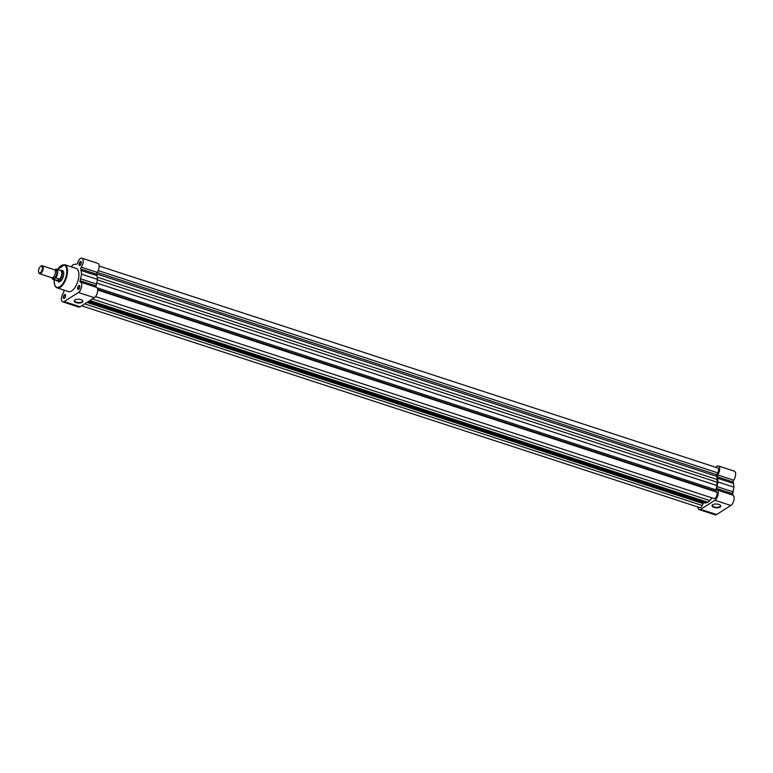 <?xml version="1.0" encoding="UTF-8"?>
<svg xmlns="http://www.w3.org/2000/svg" width="773" height="773" viewBox="0 0 773 773"><rect width="100%" height="100%" fill="white"/><g stroke="black" fill="none" stroke-linecap="round" stroke-linejoin="round"><path stroke-width="1.16" d="M99.157 266.009L717.759 467.955A3.507 1.623 108.1 0 1 718.552 470.1A3.507 1.623 108.1 0 1 717.769 472.863L98.2 270.598M717.769 472.863L716.871 474.757A1.401 0.647 -71.9 0 0 716.648 476.323A15.769 7.305 108.1 0 1 717.247 479.579L716.88 485.521A15.769 7.305 108.1 0 1 715.817 489.831A1.401 0.647 -71.9 0 0 715.856 491.242L716.59 492.092A3.507 1.623 108.1 0 1 717.083 494.053A3.507 1.623 108.1 0 1 714.117 498.575L95.523 296.619M711.952 497.87A15.769 7.305 108.1 0 1 709.72 500.537L707.913 502.295L706.174 502.779A15.769 7.305 108.1 0 1 704.01 502.817A1.401 0.647 -71.9 0 0 703.111 503.6L702.203 505.484A3.507 1.623 108.1 0 1 699.836 507.629L81.609 305.789M716.59 492.092L97.698 290.039M707.913 502.295L89.9 300.533M702.203 505.484L84.644 303.866M717.441 482.313L97.369 279.874M718.745 504.421A4.358 1.894 3.5 0 1 720.281 505.233A4.358 1.894 3.5 0 1 719.344 507.446A4.358 1.894 3.5 0 1 714.068 507.388A4.358 1.894 3.5 0 1 712.648 504.759A4.358 1.894 3.5 0 1 718.745 504.421M712.822 504.653A4.01 1.739 -176.5 0 0 712.426 505.339A4.01 1.739 -176.5 0 0 714.281 506.953A4.01 1.739 -176.5 0 0 718.31 507.223A4.01 1.739 -176.5 0 0 720.426 505.832A4.01 1.739 -176.5 0 0 720.117 505.098M697.913 506.991A5.604 2.599 -71.9 0 0 699.188 509.62A5.604 2.599 -71.9 0 0 700.618 509.339L714.899 500.286A5.604 2.599 -71.9 0 0 718.03 494.672A5.604 2.599 -71.9 0 0 716.948 489.908A5.604 2.599 -71.9 0 0 716.813 489.879A1.401 0.647 -71.9 0 1 716.784 489.869A1.401 0.647 -71.9 0 1 716.465 489.009A1.401 0.647 -71.9 0 1 716.561 488.478A16.475 7.633 108.1 0 0 717.006 486.613L718.001 481.956L717.528 478.236A16.475 7.633 108.1 0 0 717.267 476.815A1.401 0.647 -71.9 0 1 717.238 476.352A1.401 0.647 -71.9 0 1 717.731 474.96A5.604 2.599 -71.9 0 0 719.663 469.511A5.604 2.599 -71.9 0 0 718.407 465.955L734.35 471.163A5.604 2.599 108.1 0 1 735.606 474.719A5.604 2.599 108.1 0 1 733.664 480.168A1.401 0.647 -71.9 0 0 733.181 481.56A1.401 0.647 -71.9 0 0 733.21 482.014A16.475 7.633 108.1 0 1 733.461 483.434L733.944 487.164L732.949 491.812A16.475 7.633 108.1 0 1 732.495 493.686A1.401 0.647 -71.9 0 0 732.408 494.218A1.401 0.647 -71.9 0 0 732.659 495.039M717.064 489.956L732.756 495.087A5.604 2.599 108.1 0 1 732.881 495.116A5.604 2.599 108.1 0 1 733.973 499.88A5.604 2.599 108.1 0 1 730.833 505.494L716.561 514.538A5.604 2.599 108.1 0 1 715.122 514.828L699.188 509.62M718.407 465.955A5.604 2.599 -71.9 0 0 715.827 467.327M718.001 481.956L733.944 487.164M81.329 262.791A2.106 0.976 108.1 0 1 80.131 265.361A2.106 0.976 108.1 0 1 79.078 264.221A2.106 0.976 108.1 0 1 80.034 261.854A2.106 0.976 108.1 0 1 81.242 261.96A2.106 0.976 108.1 0 1 81.329 262.791M81.3 262.153A1.749 0.812 -71.9 0 0 81.039 261.931A1.749 0.812 -71.9 0 0 79.561 264.192A1.749 0.812 -71.9 0 0 79.957 265.265A1.749 0.812 -71.9 0 0 80.295 265.236M79.87 286.744A2.106 0.976 108.1 0 1 78.662 289.315A2.106 0.976 108.1 0 1 77.609 288.174A2.106 0.976 108.1 0 1 78.566 285.807A2.106 0.976 108.1 0 1 79.783 285.913A2.106 0.976 108.1 0 1 79.87 286.744M79.832 286.107A1.749 0.812 -71.9 0 0 79.58 285.884A1.749 0.812 -71.9 0 0 78.092 288.145A1.749 0.812 -71.9 0 0 78.488 289.218A1.749 0.812 -71.9 0 0 78.827 289.189M65.589 295.788A2.106 0.976 108.1 0 1 64.391 298.368A2.106 0.976 108.1 0 1 63.338 297.219A2.106 0.976 108.1 0 1 64.285 294.861A2.106 0.976 108.1 0 1 65.502 294.957A2.106 0.976 108.1 0 1 65.589 295.788M65.55 295.16A1.749 0.812 -71.9 0 0 65.299 294.938A1.749 0.812 -71.9 0 0 63.821 297.199A1.749 0.812 -71.9 0 0 64.207 298.272A1.749 0.812 -71.9 0 0 64.546 298.243M76.237 302.62A4.358 1.894 3.5 0 1 74.817 299.992A4.358 1.894 3.5 0 1 80.914 299.653A4.358 1.894 3.5 0 1 82.45 300.465A4.358 1.894 3.5 0 1 81.513 302.678A4.358 1.894 3.5 0 1 76.237 302.62M74.991 299.885A4.01 1.739 -176.5 0 0 74.595 300.571A4.01 1.739 -176.5 0 0 76.45 302.185A4.01 1.739 -176.5 0 0 80.479 302.456A4.01 1.739 -176.5 0 0 82.605 301.064A4.01 1.739 -176.5 0 0 82.296 300.33M61.376 270.531A5.962 2.763 108.1 0 1 63.473 271.767A5.962 2.763 108.1 0 1 63.715 274.125A5.962 2.763 108.1 0 1 60.323 281.42A5.962 2.763 108.1 0 1 57.898 281.188M57.047 280.725A5.604 2.599 -71.9 0 0 57.25 280.908A5.604 2.599 -71.9 0 0 57.598 281.092L59.077 281.575A5.604 2.599 -71.9 0 0 60.478 281.314M63.666 290.01A16.475 7.633 -71.9 0 0 63.859 290.986A1.401 0.647 108.1 0 1 63.888 291.44A1.401 0.647 108.1 0 1 63.405 292.832A5.604 2.599 -71.9 0 0 61.463 298.281A5.604 2.599 -71.9 0 0 62.719 301.837A5.604 2.599 -71.9 0 0 64.149 301.547L78.431 292.503A5.604 2.599 -71.9 0 0 81.745 285.546A5.604 2.599 -71.9 0 0 80.479 282.126A5.604 2.599 -71.9 0 0 80.353 282.087A1.401 0.647 108.1 0 1 80.315 282.087A1.401 0.647 108.1 0 1 80.092 280.696A16.475 7.633 -71.9 0 0 80.547 278.821L81.542 274.173L81.059 270.444A16.475 7.633 -71.9 0 0 80.807 269.023A1.401 0.647 108.1 0 1 81.262 267.178A5.604 2.599 -71.9 0 0 83.213 261.593A5.604 2.599 -71.9 0 0 81.948 258.172A5.604 2.599 -71.9 0 0 77.648 262.975A1.401 0.647 108.1 0 1 76.643 264.182A16.475 7.633 -71.9 0 0 75.696 264.211L73.28 264.559L71.222 266.811M62.719 301.837L78.662 307.045A5.604 2.599 -71.9 0 0 80.092 306.755L94.374 297.702A5.604 2.599 -71.9 0 0 97.688 290.754A5.604 2.599 -71.9 0 0 96.422 287.334A5.604 2.599 -71.9 0 0 96.287 287.295L80.605 282.174M96.19 287.256A1.401 0.647 108.1 0 1 96.036 285.894A16.475 7.633 -71.9 0 0 96.49 284.029L97.475 279.372L97.002 275.652A16.475 7.633 -71.9 0 0 96.751 274.231A1.401 0.647 108.1 0 1 97.205 272.376A5.604 2.599 -71.9 0 0 99.147 266.801A5.604 2.599 -71.9 0 0 97.881 263.38L81.948 258.172M78.865 275.864A12.194 5.653 -71.9 0 0 76.121 268.415L64.719 264.695A12.194 5.653 108.1 0 1 67.473 272.144A12.194 5.653 108.1 0 1 57.154 287.875L68.546 291.595A12.194 5.653 -71.9 0 0 78.865 275.864M63.531 271.951A5.604 2.599 -71.9 0 0 62.555 270.917L61.086 270.434A5.604 2.599 -71.9 0 0 60.69 270.376A5.604 2.599 -71.9 0 0 60.42 270.395M97.475 279.372L81.542 274.173M39.626 273.748L51.839 277.739A4.203 1.952 -71.9 0 0 52.912 277.526A4.203 1.952 -71.9 0 0 55.27 273.313A4.203 1.952 -71.9 0 0 54.448 269.738L42.235 265.757A4.203 1.952 108.1 0 1 43.056 269.323A4.203 1.952 108.1 0 1 40.698 273.536A4.203 1.952 108.1 0 1 39.626 273.748A4.203 1.952 108.1 0 1 38.843 272.84A4.203 1.952 108.1 0 1 38.756 272.521M40.988 266.096A4.203 1.952 108.1 0 1 41.075 266.028A4.203 1.952 108.1 0 1 41.162 265.97A4.203 1.952 108.1 0 1 42.235 265.757M40.254 272.869A3.633 1.681 -71.9 0 0 42.399 268.357A3.633 1.681 -71.9 0 0 40.65 266.327A3.633 1.681 -71.9 0 0 40.573 266.376A3.633 1.681 -71.9 0 0 38.65 272.27A3.633 1.681 -71.9 0 0 40.254 272.869M52.68 277.652A4.203 1.952 -71.9 0 0 54.39 278A4.203 1.952 -71.9 0 0 56.864 272.985A4.203 1.952 -71.9 0 0 55.076 270.318M51.946 277.768A5.218 2.416 -71.9 0 0 53.395 279.246L59.038 280.812A5.604 2.599 -71.9 0 0 62.169 275.198A5.604 2.599 -71.9 0 0 61.086 270.434M53.395 279.246L55.308 278.029A5.218 2.416 -71.9 0 0 57.415 272.444A5.218 2.416 -71.9 0 0 55.849 269.197L56.313 269.072A5.43 2.522 108.1 0 1 56.487 269.12A5.43 2.522 108.1 0 1 57.695 272.598A5.43 2.522 108.1 0 1 55.772 277.903L55.308 278.029M54.748 269.903L56.313 269.072M57.057 280.715L59.56 279.13L55.772 277.903M57.27 280.783L59.56 279.13M57.598 281.092A5.604 2.599 -71.9 0 0 59.038 280.812L59.695 279.246M59.656 279.42A5.43 2.522 -71.9 0 0 61.714 274.057A5.43 2.522 -71.9 0 0 60.516 270.434L56.294 269.072M57.25 280.908L56.96 280.705A5.43 2.522 -71.9 0 0 57.144 280.763A5.43 2.522 -71.9 0 0 57.444 280.812M715.817 489.831L97.089 287.836M716.88 485.521L96.693 283.053M715.856 491.242L97.649 289.411M709.72 500.537L92.354 298.987M706.174 502.779L88.808 301.228M704.01 502.817L88.035 301.721M703.111 503.6L86.914 302.427M716.871 474.757L97.166 272.434M716.648 476.323L96.712 273.942M717.247 479.579L97.195 277.149M717.731 474.96L733.664 480.168M716.561 488.478L732.495 493.686M700.618 509.339L716.561 514.538M714.899 500.286L730.833 505.494M733.374 489.85A11.701 5.421 108.1 0 1 732.466 494.778M732.408 494.237A12.194 5.653 -71.9 0 0 732.939 491.87M717.006 486.613L732.949 491.812M717.528 478.236L733.461 483.434M717.267 476.815L733.21 482.014M54.274 279.826A11.701 5.421 -71.9 0 0 54.245 280.126A11.701 5.421 -71.9 0 0 59.879 286.677A11.701 5.421 -71.9 0 0 66.797 272.173A11.701 5.421 -71.9 0 0 64.082 265.004A11.701 5.421 -71.9 0 0 57.637 269.497M94.374 297.702L78.431 292.503M97.205 272.376L81.262 267.178M80.092 306.755L64.149 301.547M96.036 285.894L80.092 280.696M96.751 274.231L80.807 269.023M97.002 275.652L81.059 270.444M96.49 284.029L80.547 278.821M53.279 279.488A5.43 2.522 108.1 0 1 53.115 279.44A5.43 2.522 108.1 0 1 52.071 278.164M733.471 489.396L732.504 494.855M716.948 489.908L732.881 495.116M64.719 264.695L57.579 269.477M54.207 279.797L54.168 280.232C53.946 284.358 54.941 286.909 57.154 287.875M96.422 287.334L80.479 282.126M57.144 280.763L53.115 279.44L51.897 277.758M38.65 272.27L38.843 272.84M40.573 266.376L41.075 266.028"/></g></svg>

